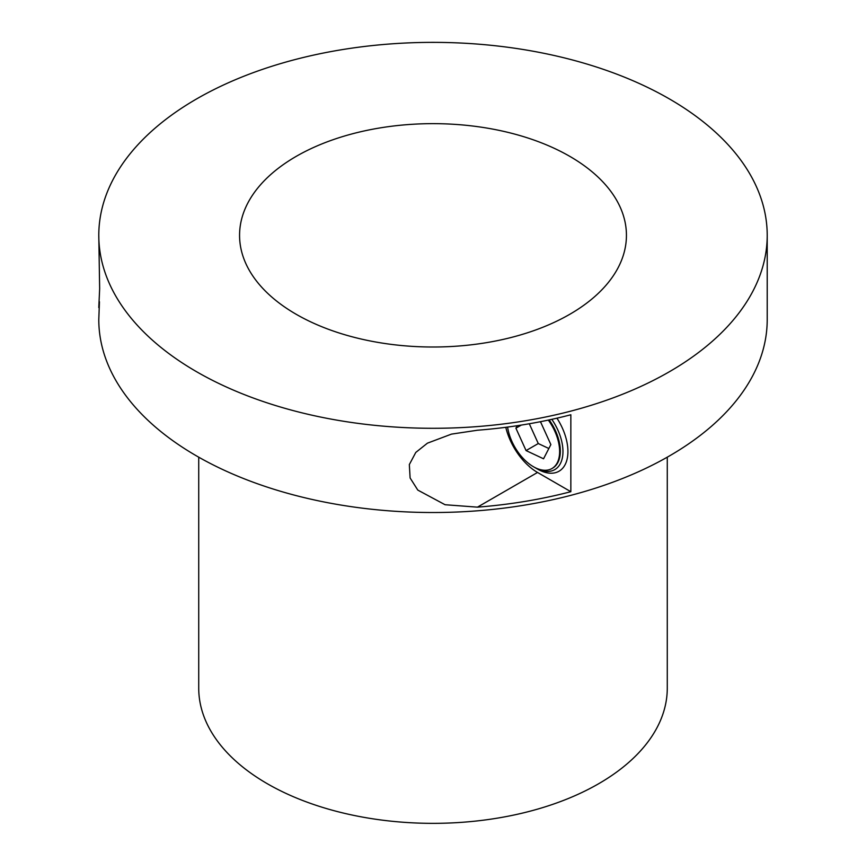 <?xml version="1.0" encoding="UTF-8"?>
<svg xmlns="http://www.w3.org/2000/svg" width="866" height="866" viewBox="0 0 866 866"><rect width="100%" height="100%" fill="white"/><g stroke="black" fill="none" stroke-linecap="round" stroke-linejoin="round"><path stroke-width="1.3" d="M537.537 469.091A42.986 24.822 -120 0 0 559.025 471.223A42.986 24.822 -120 0 0 556.935 418.181A42.986 24.822 60 0 1 559.025 471.223A42.986 24.822 60 0 1 537.537 469.091L535.047 467.662A39.468 22.787 60 0 1 534.203 467.153M551.804 419.339A39.468 22.787 60 0 1 561.525 460.918A39.468 22.787 60 0 1 535.047 467.662M549.185 419.913A37.119 21.434 60 0 1 552.649 468.127L551.945 468.538A37.119 21.434 -120 0 0 548.319 420.086M507.584 427.079A37.119 21.434 -120 0 0 522.436 457.616A37.119 21.434 -120 0 0 551.945 468.538M517.186 425.715L515.909 428.194L526.063 450.58L543.545 458.785L550.863 444.594L540.709 422.197L539.875 421.807M529.299 423.755L538.273 443.544L548.838 448.501M515.909 428.194L521.3 425.087M526.063 450.58L538.273 443.544M99.449 301.779L98.789 319.565A334.211 192.956 0 0 0 196.669 456.003A334.211 192.956 0 0 0 560.897 497.831A334.211 192.956 0 0 0 767.211 319.565L767.211 235.325A334.211 192.956 0 0 0 669.331 98.886A334.211 192.956 0 0 0 305.103 57.059A334.211 192.956 0 0 0 98.789 235.325A334.211 192.956 0 0 0 196.669 371.774A334.211 192.956 0 0 0 560.897 413.602A334.211 192.956 0 0 0 767.211 235.325M98.789 307.549L99.655 288.703L98.789 235.325M296.215 314.304A193.432 111.682 0 0 0 507.021 338.509A193.432 111.682 0 0 0 626.432 235.325A193.432 111.682 0 0 0 569.785 156.356A193.432 111.682 0 0 0 358.979 132.152A193.432 111.682 0 0 0 239.568 235.325A193.432 111.682 0 0 0 296.215 314.304M477.447 507.151A334.211 192.956 -0 0 0 570.846 491.693L570.846 414.76A334.211 192.956 180 0 1 477.447 430.229L451.489 434.115L427.414 443.175L415.777 452.442L409.337 464.566L410.105 477.967L417.802 490.091L445.07 504.726L477.447 507.151L537.537 472.457L570.846 491.693M198.725 457.183L198.725 688.091A234.275 135.258 0 0 0 267.345 783.741A234.275 135.258 0 0 0 522.653 813.055A234.275 135.258 0 0 0 667.275 688.091L667.275 457.183M505.787 427.306A47.11 27.192 -120 0 0 537.537 472.457"/></g></svg>
